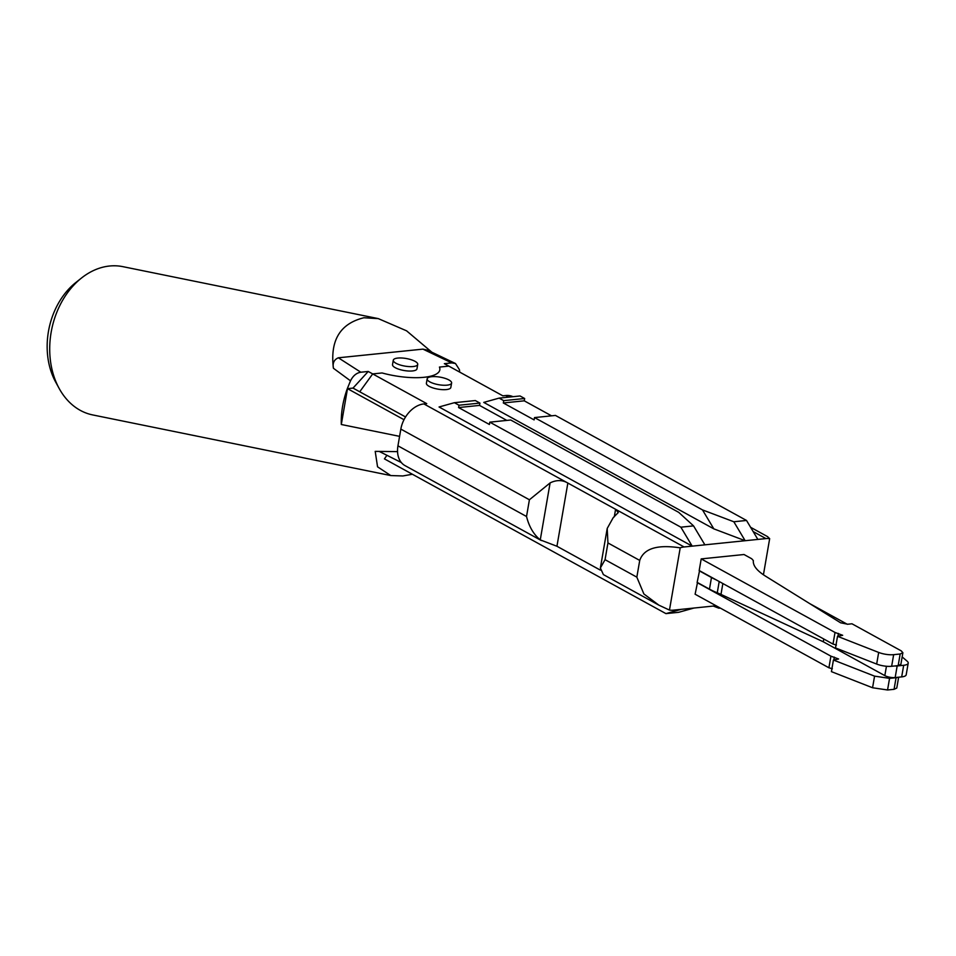 <?xml version="1.0" encoding="UTF-8"?>
<svg xmlns="http://www.w3.org/2000/svg" width="956" height="956" viewBox="0 0 956 956"><rect width="100%" height="100%" fill="white"/><g stroke="black" fill="none" stroke-linecap="round" stroke-linejoin="round"><path stroke-width="1.43" d="M701.202 558.902L835.018 632.466L833.011 644.081L699.195 570.529L701.202 558.902L744.019 554.516L751.715 558.758L753.352 560.586C752.778 565.486 756.865 570.696 765.601 576.193L840.575 622.786L847.697 624.232L851.975 623.79L901.257 650.881L902.882 652.733L900.17 654L898.162 665.615L900.875 664.348L902.882 652.733M898.162 665.615L891.649 666.284A12.404 3.848 9.8 0 1 876.664 664.062L878.672 652.434A12.404 3.848 9.8 0 0 893.657 654.669L900.17 654M835.018 632.466L842.678 635.298L837.516 636.314L835.508 647.941L876.664 664.062M878.672 652.434L837.516 636.314M833.011 644.081L836.44 645.037M832.341 668.734L828.912 667.778L695.108 594.226L697.498 582.562M898.652 677.207L896.776 688.045L894.063 689.324L887.55 689.981L872.565 687.758L831.421 671.638L833.429 660.022L874.573 676.143L872.565 687.758M897.899 677.29A7.445 2.306 -170.2 0 1 896.071 677.708L889.558 678.366L874.573 676.143M833.429 660.022L838.591 658.995L830.919 656.163L697.115 582.61M699.553 570.72L697.151 582.371L709.472 589.147A49.616 15.404 9.8 0 0 717.263 592.804L719.211 581.523M699.159 570.756L711.479 577.532A49.616 15.404 9.8 0 0 716.259 579.91M717.263 592.804A49.616 15.404 9.8 0 1 720.979 594.417L823.295 641.787L884.826 675.617A7.445 2.306 9.8 0 0 895.163 677.565L897.17 665.95A7.445 2.306 9.8 0 1 894.637 665.985M901.675 676.896L903.683 665.28A12.404 3.848 9.8 0 0 908.2 663.165L906.192 674.781A12.404 3.848 9.8 0 1 901.675 676.896L895.163 677.565M903.683 665.28L897.17 665.95M908.2 663.165A12.404 3.848 9.8 0 0 907.113 661.17L902.153 656.915M847.291 624.268L809.672 603.583M823.295 641.787L823.773 639.002M512.978 396.692A24.808 17.507 118.8 0 0 505.712 395.545L502.856 395.832L444.349 363.662L451.77 362.91L455.498 363.531L459.43 369.685L459.693 372.099M401.329 462.537L379.221 451.423L397.553 451.626L375.206 451.375L377.548 466.815L390.777 475.562L402.882 475.957L412.395 474.248M439.425 367.08L448.806 366.124L439.425 367.08A43.414 13.48 -170.2 0 1 439.82 369.876A43.414 13.48 -170.2 0 1 382.077 372.96L372.697 373.916L382.077 372.96A43.414 13.48 9.8 0 0 439.82 369.876A43.414 13.48 9.8 0 0 439.425 367.08M405.559 416.959L359.731 391.781L372.697 373.916L426.735 403.623L423.878 403.922A24.808 17.507 118.8 0 0 400.839 429.101L529.409 499.773L550.106 482.911C556.452 479.793 562.367 479.84 567.852 483.055L556.942 546.258L600.32 570.111M716.104 605.769L673.191 610.167A24.808 17.507 -61.2 0 1 669.463 610.083L658.899 605.172L643.878 593.951L636.839 577.149L639.731 560.419L607.944 542.948L607.203 528.453L613.238 517.614L618.257 512.571L615.592 509.297L423.878 403.922M454.399 402.691L459 405.225L479.936 403.085L475.323 400.552L454.399 402.691L439.055 406.981L692.192 546.139L684.102 546.963A24.808 17.507 -61.2 0 0 680.218 547.824L669.463 610.083M753.149 531.56L765.935 538.587L692.192 546.139L680.863 527.186L489.795 422.158L489.388 424.476L458.593 407.555L479.53 405.404L506.823 420.413M757.845 539.411L746.517 520.458L733.826 521.761L745.154 540.714L713.821 528.859L483.772 402.404L499.116 398.114L520.052 395.975L524.653 398.509L524.246 400.827L551.54 415.836M451.602 383.033L450.838 387.455A12.404 3.848 -170.2 0 1 442.389 389.642A12.404 3.848 -170.2 0 1 429.101 386.32A12.404 3.848 -170.2 0 1 426.4 383.225L427.165 378.815A12.404 3.848 9.8 0 0 429.865 381.898A12.404 3.848 9.8 0 0 443.154 385.22A12.404 3.848 9.8 0 0 451.602 383.033A12.404 3.848 9.8 0 0 448.902 379.95A12.404 3.848 9.8 0 0 435.613 376.628A12.404 3.848 9.8 0 0 427.165 378.815M765.935 538.587A24.808 17.507 -61.2 0 1 769.664 538.658L763.426 574.783M386.833 455.45L384.432 458.88L665.938 613.621L681.281 609.331M529.409 499.773L526.529 516.503C529.098 526.72 533.675 534.524 540.26 539.889L556.942 546.258M541.359 540.558L405.033 465.62A24.808 17.507 -61.2 0 1 397.947 445.831L400.839 429.101M750.603 527.294L767.513 536.591L769.664 538.658M746.517 520.458L555.448 415.43L534.512 417.581L534.117 419.899L503.322 402.966L524.246 400.827M503.322 402.966L503.716 400.648L499.116 398.114M733.826 521.761L702.493 509.906L713.821 528.859M702.493 509.906L534.512 417.581M489.795 422.158L510.731 420.007L678.7 512.344L693.554 525.884L704.883 544.836M479.936 403.085L479.53 405.404M459 405.225L458.593 407.555M639.731 560.419C645.276 544.538 665.997 545.816 680.218 547.824M720.274 608.064L718.9 608.195L719.976 607.897M713.248 606.056L718.9 608.195M693.972 608.04L678.629 612.318L665.938 613.621M636.839 577.149L605.052 559.678L600.368 567.995L603.391 574.592L658.899 605.172M693.554 525.884L680.863 527.186M503.716 400.648L524.653 398.509M390.777 475.562L92.696 414.928A75.655 57.229 -78.5 0 1 59.117 388.375A75.655 57.229 -78.5 0 1 81.571 277.969A75.655 57.229 -78.5 0 1 109.558 266.019A75.655 57.229 -78.5 0 1 122.858 266.652L378.301 318.611M455.438 363.495L427.535 350.147L422.934 349.131L338.352 357.795C334.05 359.623 332.413 363.113 333.429 368.275C329.94 340.432 340.097 323.594 363.913 317.75L378.301 318.623L406.575 330.824L431.777 352.131M333.429 368.275L350.505 380.835L347.303 388.662C342.917 400.875 340.922 412.825 341.304 424.5L399.584 436.354M338.352 357.795L360.818 372.219L368.227 371.466L372.697 373.916L359.731 391.781L353.015 388.088L347.494 388.65L404.006 419.708M347.494 388.65L341.304 424.5M368.227 371.466L353.015 388.088M360.818 372.219C356.457 372.924 353.027 375.792 350.505 380.835M59.117 388.375L55.639 382.018A68.211 51.6 -78.5 0 1 75.883 282.474L81.571 277.969M395.999 363.28A12.404 3.848 9.8 0 0 409.276 366.602A12.404 3.848 9.8 0 0 417.724 364.415A12.404 3.848 9.8 0 0 415.024 361.332A12.404 3.848 9.8 0 0 401.735 357.998A12.404 3.848 9.8 0 0 393.286 360.197A12.404 3.848 9.8 0 0 395.999 363.28M393.286 360.197L392.522 364.606A12.404 3.848 9.8 0 0 395.234 367.69A12.404 3.848 9.8 0 0 408.523 371.024A12.404 3.848 9.8 0 0 416.971 368.825L417.724 364.415M891.649 666.284L893.657 654.669M837.946 636.278L838.448 633.41M896.071 677.708L894.063 689.324M889.558 678.366L887.55 689.981M834.349 657.119L833.859 659.975M830.919 656.163L828.912 667.778M709.472 589.147L711.479 577.532M884.826 675.617L886.451 666.26M720.979 594.417L722.856 583.53M505.712 395.545L508.628 397.146M614.278 516.849L615.592 509.297L684.102 546.963M526.529 516.503L397.947 445.831M540.26 539.889L550.106 482.911M607.944 542.948L605.052 559.678M422.934 349.131L451.77 362.91M607.12 528.943L600.428 567.709"/></g></svg>

